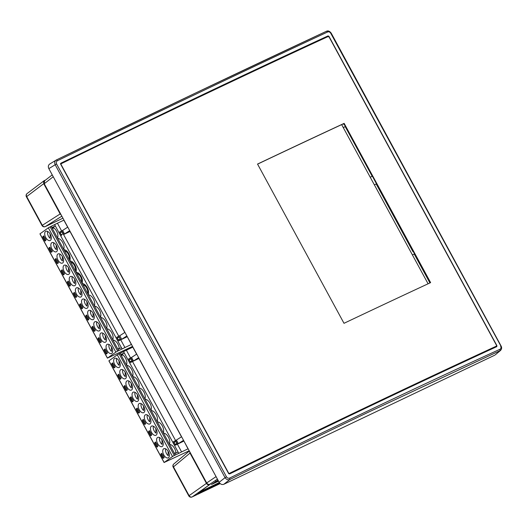 <?xml version="1.0" encoding="UTF-8"?>
<svg xmlns="http://www.w3.org/2000/svg" width="528" height="528" viewBox="0 0 528 528"><rect width="100%" height="100%" fill="white"/><g stroke="black" fill="none" stroke-linecap="round" stroke-linejoin="round"><path stroke-width="0.79" d="M496.056 346.988L496.234 346.071M328.343 36.861L327.439 36.439C243.705 75.088 154.711 117.493 60.456 163.654M226.466 476.83L225.053 477.635C226.354 479.563 227.957 480.183 229.865 479.503C277.438 455.968 323.756 433.462 368.821 411.985L500.511 350.46C501.758 349.107 501.95 347.635 501.092 346.031L331.214 33.152C329.67 31.139 328.112 30.499 326.548 31.225L326.548 31.225C242.081 70.66 152.031 113.566 56.397 159.951L49.665 164.069C48.233 165.172 47.962 166.696 48.847 168.643L219.153 482.315C220.427 484.255 221.984 484.909 223.846 484.275L229.865 479.503L229.713 478.045C228.406 478.526 227.324 478.117 226.466 476.83L56.582 163.951L55.176 164.749L225.053 477.635L219.153 482.315M326.548 31.225L327.749 31.924C328.911 31.541 329.914 32.003 330.766 33.304L331.076 33.284M330.766 33.304L500.96 346.163M500.643 346.183C501.263 347.596 501.059 348.612 500.036 349.239L499.996 350.783L495.224 354.869M500.036 349.239C415.12 387.961 325.01 430.894 229.713 478.045M326.502 31.251L195.631 93.001L56.371 159.964C54.674 161.027 54.272 162.624 55.176 164.749L48.847 168.643M289.799 444.629L229.614 473.939L228.637 473.57L60.647 164.162L60.892 163.192L176.22 107.329C228.736 82.183 279.345 58.37 328.04 35.897L328.944 36.32L496.934 345.721L496.762 346.645C448.067 369.118 397.459 392.924 344.942 418.07L289.799 444.629M56.582 163.951C55.975 162.538 56.258 161.462 57.427 160.736C153.12 114.319 243.23 71.379 327.749 31.924M218.513 481.14L211.464 484.499L217.978 480.15M218.077 481.351L218.493 481.094M218.295 480.737L213.272 483.292M206.771 483.853L207.141 483.589M206.89 483.285L206.547 483.536M57.427 160.736L56.371 159.964M494.663 355.232L223.846 484.275M52.226 174.88L44.603 180.787L44.22 183.724L206.686 482.955C207.537 484.249 208.58 484.684 209.814 484.268L210.738 483.826L209.438 484.737M44.827 184.853L44.464 185.031M43.382 182.153L43.989 181.658M46.094 187.183L45.725 187.361M45.434 186.82L45.804 186.648M199.551 492.07L219.278 482.539M428.089 283.793L341.662 124.621M430.234 282.797L343.807 123.618L344.15 123.374L430.617 282.619A1777.717 143.332 151.5 0 0 344.005 323.308L257.539 164.063A1777.717 143.332 -28.5 0 1 344.15 123.374M343.807 123.618A1776.958 143.273 151.5 0 0 257.578 164.129M496.399 346.13L496.439 346.196A1776.958 143.273 151.5 0 0 228.769 473.741M228.901 473.603A1777.717 143.332 -28.5 0 1 496.835 345.926L328.706 36.267A1777.717 143.332 151.5 0 0 60.766 163.937L228.901 473.603M61.835 216.17L45.395 226.552A2.541 1.386 64.5 0 1 45.322 226.591L62.938 218.203L45.395 226.552A2.541 2.171 -122.3 0 1 42.266 225.245L26.671 196.522A2.541 2.165 -127 0 1 27.1 193.552A2.541 2.541 0 0 0 26.4 196.792L41.996 225.515L60.159 213.946L43.718 183.665L44.128 180.708L44.867 180.319L43.633 181.289M61.241 215.081L60.159 213.946M218.031 480.889L217.397 481.034M219.661 483.067L199.709 492.756C197.848 493.621 197.333 493.733 198.152 493.093L209.576 484.678C208.342 485.1 207.293 484.664 206.448 483.371L190.007 453.09L189.664 451.605M209.576 484.678L192.218 496.894A2.541 1.386 64.5 0 1 192.113 496.954L220.176 483.582L192.218 496.894A2.541 2.165 -125.1 0 1 189.064 495.607L173.468 466.884L173.191 467.148L188.786 495.871L206.448 483.371M215.985 481.483L216.163 481.892M217.226 481.12L217.82 481.008M138.633 398.046L138.659 399.452M134.99 392.324A4.851 2.647 -115.5 0 0 137.511 399.214L137.412 394.733M94.228 316.265L94.261 317.678M90.592 310.55A4.851 2.647 -115.5 0 0 93.106 317.434L93.014 312.959M69.703 230.67L63.578 234.538L57.427 223.225L63.967 220.103M52.206 228.215L53.651 227.528M40.016 233.825L48.345 227.825L115.843 352.13L107.488 358.096L39.989 233.785M52.054 227.931L55.321 225.938L51.863 227.588L51.17 226.307L48.345 227.825M51.17 226.307L57.427 223.225M106.676 353.918L104.26 349.47M100.544 342.619L98.129 338.171M94.406 331.32L91.991 326.872M88.268 320.014L85.853 315.566M82.137 308.715L79.721 304.267M75.999 297.416L73.583 292.967M69.861 286.117L67.445 281.668M63.73 274.811L61.314 270.362M57.592 263.512L55.176 259.063M51.454 252.212L49.038 247.764M45.322 240.913L42.907 236.465M132.548 346.408L107.488 358.096M57.44 237.857L57.631 237.765A6.6 3.604 -115.5 0 0 53.863 227.918L52.417 228.611M57.631 237.765L57.776 238.478M63.578 249.157L63.763 249.071A6.6 3.604 -115.5 0 0 62.693 242.425A6.6 3.604 -115.5 0 0 57.968 238.392M63.763 249.071L64.099 249.691A6.6 3.604 64.5 0 1 68.825 253.73A6.6 3.604 64.5 0 1 69.901 260.37L70.237 260.99A6.6 3.604 64.5 0 1 74.963 265.03A6.6 3.604 64.5 0 1 76.039 271.669L76.375 272.296A6.6 3.604 64.5 0 1 81.101 276.329A6.6 3.604 64.5 0 1 82.17 282.968L82.507 283.595A6.6 3.604 64.5 0 1 87.232 287.628A6.6 3.604 64.5 0 1 88.308 294.274L88.46 294.987M94.255 305.666L94.446 305.573A6.6 3.604 -115.5 0 0 93.37 298.934A6.6 3.604 -115.5 0 0 88.645 294.895M94.446 305.573L94.591 306.286M100.393 316.965L100.577 316.873A6.6 3.604 -115.5 0 0 99.508 310.233A6.6 3.604 -115.5 0 0 94.783 306.194M100.577 316.873L100.729 317.585M106.531 328.264L106.715 328.172A6.6 3.604 -115.5 0 0 105.64 321.532A6.6 3.604 -115.5 0 0 100.921 317.5M106.715 328.172L106.867 328.885M112.662 339.563L112.853 339.478A6.6 3.604 -115.5 0 0 111.778 332.831A6.6 3.604 -115.5 0 0 107.052 328.799M112.853 339.478L112.999 340.19M117.79 349.008L119.236 348.322A6.6 3.604 -115.5 0 0 113.19 340.098M119.236 348.322L119.414 348.652M54.628 224.664L121.427 347.695L117.968 349.338L118.668 350.618L122.12 348.968L121.427 347.695M53.5 227.245L53.863 227.918M50.134 226.809L117.625 351.12L118.668 350.618M117.968 349.338L51.863 227.588M106.181 353.813L104.128 350.031L105.032 348.922L107.435 352.915L106.537 354.024L106.181 353.813M111.659 347.279A5.082 2.772 64.5 0 1 111.56 353.489A5.082 2.772 64.5 0 1 106.874 350.097A5.082 2.772 64.5 0 1 107.191 344.322A5.082 2.772 64.5 0 1 111.659 347.279M100.049 342.507L97.99 338.725L98.894 337.623L101.303 341.616L101.31 342.071L100.049 342.507M105.521 335.98A5.082 2.772 -115.5 0 0 101.059 333.023A5.082 2.772 -115.5 0 0 100.736 338.798A5.082 2.772 -115.5 0 0 105.428 342.19A5.082 2.772 -115.5 0 0 105.521 335.98M93.911 331.208L91.859 327.426L92.763 326.317L95.165 330.31L95.179 330.766L93.911 331.208M99.389 324.674A5.082 2.772 -115.5 0 0 94.921 321.717A5.082 2.772 -115.5 0 0 94.604 327.499A5.082 2.772 -115.5 0 0 99.29 330.891A5.082 2.772 -115.5 0 0 99.389 324.674M87.773 319.909L85.721 316.127L86.625 315.018L89.027 319.011L88.13 320.12L87.773 319.909M93.251 313.375A5.082 2.772 -115.5 0 0 88.783 310.418A5.082 2.772 -115.5 0 0 88.466 316.199A5.082 2.772 -115.5 0 0 93.152 319.592A5.082 2.772 -115.5 0 0 93.251 313.375M81.642 308.609L79.583 304.828L80.487 303.719L82.896 307.712L81.992 308.821L81.642 308.609M87.113 302.075A5.082 2.772 -115.5 0 0 82.652 299.119A5.082 2.772 -115.5 0 0 82.328 304.894A5.082 2.772 -115.5 0 0 87.021 308.286A5.082 2.772 -115.5 0 0 87.113 302.075M75.504 297.304L73.451 293.522L74.356 292.42L76.758 296.413L76.771 296.868L75.504 297.304M80.982 290.776A5.082 2.772 -115.5 0 0 76.514 287.819A5.082 2.772 -115.5 0 0 76.197 293.594A5.082 2.772 -115.5 0 0 80.883 296.987A5.082 2.772 -115.5 0 0 80.982 290.776M69.366 286.004L67.313 282.223L68.218 281.114L70.62 285.107L69.722 286.216L69.366 286.004M74.844 279.47A5.082 2.772 -115.5 0 0 70.376 276.514A5.082 2.772 -115.5 0 0 70.059 282.295A5.082 2.772 -115.5 0 0 74.745 285.688A5.082 2.772 -115.5 0 0 74.844 279.47M63.235 274.705L61.175 270.923L62.08 269.815L64.489 273.808L63.584 274.916L63.235 274.705M68.706 268.171A5.082 2.772 -115.5 0 0 64.238 265.214A5.082 2.772 -115.5 0 0 63.921 270.996A5.082 2.772 -115.5 0 0 68.614 274.388A5.082 2.772 -115.5 0 0 68.706 268.171M57.097 263.406L55.044 259.624L55.942 258.515L58.351 262.508L58.364 262.964L57.097 263.406M62.575 256.872A5.082 2.772 -115.5 0 0 58.106 253.915A5.082 2.772 -115.5 0 0 57.79 259.69A5.082 2.772 -115.5 0 0 62.476 263.083A5.082 2.772 -115.5 0 0 62.575 256.872M50.959 252.1L48.906 248.318L49.81 247.216L52.213 251.209L52.226 251.665L50.959 252.1M56.437 245.573A5.082 2.772 -115.5 0 0 51.968 242.616A5.082 2.772 -115.5 0 0 51.652 248.391A5.082 2.772 -115.5 0 0 56.338 251.783A5.082 2.772 -115.5 0 0 56.437 245.573M44.821 240.801L42.768 237.019L43.672 235.91L46.081 239.903L45.177 241.012L44.821 240.801M50.299 234.267A5.082 2.772 -115.5 0 0 45.83 231.31A5.082 2.772 -115.5 0 0 45.514 237.092A5.082 2.772 -115.5 0 0 50.206 240.484A5.082 2.772 -115.5 0 0 50.299 234.267M63.862 220.163L67.67 227.172M64.535 234.016L62.608 230.452L59.651 231.997L61.776 230.914L63.71 234.472M63.578 234.538L70.006 231.475L124.826 332.442M59.657 231.997L60.654 233.831A1.162 1.109 -133.7 0 1 61.222 232.247A1.162 1.109 -133.7 0 1 62.68 232.901A1.162 1.109 -133.7 0 1 62.152 234.359A1.162 1.109 -133.7 0 1 60.654 233.831L61.585 235.554M62.608 230.452L67.775 227.106M70.059 231.323L68.574 232.069L69.947 231.112M67.115 251.368L66.37 251.625L67.049 251.302M73.247 262.667L72.501 262.924L73.181 262.601M79.385 273.973L78.639 274.23L79.319 273.907M85.523 285.272L84.777 285.529L85.457 285.206M92.895 326.311L92.242 327.241L94.512 331.241M127.268 336.679L131.36 344.467L124.918 347.536L120.721 339.808L118.741 340.824L120.734 339.801L118.8 336.244L120.734 339.801M126.859 335.933L121.691 339.28L119.764 335.722L116.807 337.26L118.793 336.25L63.565 234.538M127.162 336.739L120.721 339.808M119.764 335.722L124.925 332.376M118.378 337.511A1.162 1.109 -133.7 0 1 119.836 338.171A1.162 1.109 -133.7 0 1 119.308 339.629A1.162 1.109 -133.7 0 1 117.803 339.095L117.803 339.095A1.162 1.109 -133.7 0 1 118.378 337.511M127.215 336.587L125.73 337.333L127.103 336.382M121.691 339.28L120.866 339.735M122.12 348.968L124.918 347.536M117.625 351.12L115.843 352.13M118.411 348.711A5.082 2.772 64.5 0 1 118.345 349.16M83.002 284.935A5.082 2.772 64.5 0 1 86.704 288.044A5.082 2.772 64.5 0 1 87.503 293.225M76.864 273.636A5.082 2.772 64.5 0 1 80.573 276.745A5.082 2.772 64.5 0 1 81.365 281.926M70.732 262.337A5.082 2.772 64.5 0 1 74.435 265.445A5.082 2.772 64.5 0 1 75.233 270.626M64.594 251.031A5.082 2.772 64.5 0 1 68.297 254.14A5.082 2.772 64.5 0 1 69.095 259.321M52.325 228.433A5.082 2.772 64.5 0 1 52.688 228.479M105.171 348.916L104.511 349.846L106.781 353.846M99.033 337.616L98.38 338.547L100.643 342.547M86.764 315.011L86.104 315.942L88.374 319.942M80.626 303.712L79.972 304.643L82.236 308.642M74.488 292.413L73.834 293.344L76.105 297.343M68.356 281.107L67.696 282.038L69.967 286.037M62.218 269.808L61.565 270.739L63.829 274.738M56.08 258.509L55.427 259.439L57.697 263.439M49.949 247.21L49.289 248.14L51.559 252.14M43.811 235.904L43.157 236.834L45.421 240.834M57.413 248.464L57.446 249.869M53.777 242.748A4.851 2.647 -115.5 0 0 56.291 249.632L56.192 245.15M139.055 358.393L132.515 361.522L126.37 350.209L132.911 347.081M122.595 354.506L121.15 355.192M108.959 360.802L117.289 354.803L172.511 456.509L164.162 462.475L108.94 360.763M120.998 354.908L124.265 352.922L120.806 354.565L120.113 353.285L117.289 354.803M120.113 353.285L126.37 350.209M163.35 458.297L160.934 453.849M157.212 446.998L154.796 442.55M151.081 435.692L148.665 431.244M144.943 424.393L142.527 419.945M138.805 413.094L136.389 408.646M132.673 401.795L130.258 397.346M126.535 390.489L124.12 386.041M120.397 379.19L117.982 374.741M114.266 367.891L111.85 363.442M189.215 450.78L164.162 462.475M126.383 364.835L126.575 364.749A6.6 3.604 -115.5 0 0 122.806 354.895L121.361 355.588M126.575 364.749L126.72 365.462M132.521 376.134L132.706 376.048A6.6 3.604 -115.5 0 0 131.637 369.409A6.6 3.604 -115.5 0 0 126.911 365.369M132.706 376.048L132.858 376.761M138.659 387.44L138.844 387.347A6.6 3.604 -115.5 0 0 137.768 380.708A6.6 3.604 -115.5 0 0 133.043 376.669M138.844 387.347L138.996 388.06M144.791 398.739L144.982 398.647A6.6 3.604 -115.5 0 0 143.906 392.007A6.6 3.604 -115.5 0 0 139.181 387.974M144.982 398.647L145.127 399.359M150.929 410.038L151.114 409.952A6.6 3.604 -115.5 0 0 150.044 403.306A6.6 3.604 -115.5 0 0 145.319 399.274M151.114 409.952L151.265 410.665M157.067 421.337L157.252 421.252A6.6 3.604 -115.5 0 0 156.176 414.612A6.6 3.604 -115.5 0 0 151.457 410.573M157.252 421.252L157.403 421.964M163.198 432.643L163.39 432.551A6.6 3.604 -115.5 0 0 162.314 425.911A6.6 3.604 -115.5 0 0 157.588 421.872M163.39 432.551L163.535 433.264M169.336 443.942L169.521 443.85A6.6 3.604 -115.5 0 0 168.452 437.21A6.6 3.604 -115.5 0 0 163.726 433.178M169.521 443.85L169.673 444.563M174.464 453.387L175.91 452.694A6.6 3.604 -115.5 0 0 169.864 444.477M175.91 452.694L176.088 453.031M123.572 351.641L178.101 452.067L174.643 453.717L175.336 454.997L178.794 453.347L178.101 452.067M122.443 354.222L122.806 354.895M119.077 353.786L174.299 455.492L175.336 454.997M174.643 453.717L120.806 354.565M162.855 458.185L160.802 454.403L161.707 453.301L164.109 457.294L164.122 457.75L162.855 458.185M168.333 451.651A5.082 2.772 64.5 0 1 168.234 457.868A5.082 2.772 64.5 0 1 163.548 454.476A5.082 2.772 64.5 0 1 163.865 448.701A5.082 2.772 64.5 0 1 168.333 451.651M156.717 446.886L154.664 443.104L155.569 441.995L157.971 445.988L157.073 447.097L156.717 446.886M162.195 440.352A5.082 2.772 -115.5 0 0 157.727 437.395A5.082 2.772 -115.5 0 0 157.41 443.177A5.082 2.772 -115.5 0 0 162.096 446.569A5.082 2.772 -115.5 0 0 162.195 440.352M150.586 435.587L148.526 431.805L149.431 430.696L151.84 434.689L150.935 435.798L150.586 435.587M156.057 429.053A5.082 2.772 -115.5 0 0 151.595 426.096A5.082 2.772 -115.5 0 0 151.272 431.878A5.082 2.772 -115.5 0 0 155.965 435.27A5.082 2.772 -115.5 0 0 156.057 429.053M144.448 424.288L142.395 420.506L143.299 419.397L145.702 423.39L145.715 423.845L144.448 424.288M149.926 417.754A5.082 2.772 -115.5 0 0 145.457 414.797A5.082 2.772 -115.5 0 0 145.141 420.572A5.082 2.772 -115.5 0 0 149.827 423.964A5.082 2.772 -115.5 0 0 149.926 417.754M138.31 412.982L136.257 409.2L137.161 408.098L139.564 412.091L139.577 412.546L138.31 412.982M143.788 406.454A5.082 2.772 -115.5 0 0 139.319 403.498A5.082 2.772 -115.5 0 0 139.003 409.273A5.082 2.772 -115.5 0 0 143.689 412.665A5.082 2.772 -115.5 0 0 143.788 406.454M132.178 401.683L130.119 397.901L131.023 396.792L133.432 400.785L132.528 401.894L132.178 401.683M137.65 395.149A5.082 2.772 -115.5 0 0 133.188 392.192A5.082 2.772 -115.5 0 0 132.865 397.973A5.082 2.772 -115.5 0 0 137.557 401.366A5.082 2.772 -115.5 0 0 137.65 395.149M126.04 390.383L123.988 386.602L124.892 385.493L127.294 389.486L127.307 389.941L126.04 390.383M131.518 383.849A5.082 2.772 -115.5 0 0 127.05 380.893A5.082 2.772 -115.5 0 0 126.733 386.674A5.082 2.772 -115.5 0 0 131.419 390.067A5.082 2.772 -115.5 0 0 131.518 383.849M119.902 379.084L117.85 375.302L118.754 374.194L121.156 378.187L120.259 379.295L119.902 379.084M125.38 372.55A5.082 2.772 -115.5 0 0 120.912 369.593A5.082 2.772 -115.5 0 0 120.595 375.368A5.082 2.772 -115.5 0 0 125.281 378.761A5.082 2.772 -115.5 0 0 125.38 372.55M113.771 367.778L111.712 363.997L112.616 362.894L115.025 366.887L115.031 367.343L113.771 367.778M119.242 361.251A5.082 2.772 -115.5 0 0 114.781 358.294A5.082 2.772 -115.5 0 0 114.457 364.069A5.082 2.772 -115.5 0 0 119.15 367.462A5.082 2.772 -115.5 0 0 119.242 361.251M132.805 347.14L136.613 354.149M138.646 357.647L133.478 360.994L131.551 357.436L128.601 358.974L130.72 357.892L132.653 361.449L130.528 362.531L132.515 361.522L177.54 444.114L175.415 445.196L177.401 444.18L175.474 440.623L181.599 436.755M128.601 358.974L129.598 360.809A1.162 1.109 -133.7 0 1 130.165 359.225A1.162 1.109 -133.7 0 1 131.624 359.885A1.162 1.109 -133.7 0 1 131.096 361.343A1.162 1.109 -133.7 0 1 129.598 360.809L130.528 362.531M131.551 357.436L136.719 354.09M139.003 358.301L137.518 359.047L138.89 358.09M133.478 360.994L132.653 361.449M138.95 358.453L181.5 436.821M183.935 441.058L188.027 448.846L181.592 451.915L177.395 444.187L183.83 441.118M183.533 440.312L177.54 444.114M175.052 441.89A1.162 1.109 -133.7 0 1 176.51 442.55A1.162 1.109 -133.7 0 1 175.982 444.008A1.162 1.109 -133.7 0 1 174.478 443.474L174.478 443.474A1.162 1.109 -133.7 0 1 175.052 441.89M173.481 441.639L175.461 440.623L173.481 441.639L175.415 445.196M183.889 440.966L182.404 441.712L183.777 440.755M178.794 453.347L181.592 451.915M174.299 455.492L172.511 456.509M175.078 453.09A5.082 2.772 64.5 0 1 175.019 453.539M121.268 355.41A5.082 2.772 64.5 0 1 121.638 355.456M161.839 453.288L161.185 454.225L163.456 458.225M155.707 441.989L155.047 442.919L157.318 446.919M149.569 430.69L148.916 431.62L151.18 435.62M143.431 419.39L142.778 420.321L145.048 424.321M137.3 408.085L136.64 409.022L138.91 413.021M131.162 396.785L130.508 397.716L132.772 401.716M125.024 385.486L124.37 386.417L126.641 390.416M118.892 374.187L118.232 375.118L120.503 379.117M112.754 362.881L112.101 363.818L114.365 367.818M126.357 375.441L126.39 376.847M122.72 369.725A4.851 2.647 -115.5 0 0 125.235 376.609L125.136 372.134M63.551 259.763L63.584 261.169M59.915 254.047A4.851 2.647 -115.5 0 0 62.429 260.931L62.33 256.456M169.31 454.549L169.343 455.954M165.673 448.833A4.851 2.647 -115.5 0 0 168.188 455.717L168.089 451.235M132.495 386.74L132.528 388.146M128.858 381.025A4.851 2.647 -115.5 0 0 131.373 387.908L131.274 383.434M88.097 304.966L88.123 306.372M84.454 299.251A4.851 2.647 -115.5 0 0 86.975 306.134L86.876 301.66M150.902 420.644L150.935 422.05M147.266 414.929A4.851 2.647 -115.5 0 0 149.78 421.813L149.681 417.338M51.282 237.164L51.308 238.57M47.639 231.442A4.851 2.647 -115.5 0 0 50.16 238.333L50.061 233.851M112.636 350.17L112.669 351.575M108.999 344.454A4.851 2.647 -115.5 0 0 111.514 351.338L111.421 346.863M69.689 271.062L69.716 272.474M66.046 265.346A4.851 2.647 -115.5 0 0 68.567 272.23L68.468 267.755M120.226 364.142L120.252 365.548M116.582 358.426A4.851 2.647 -115.5 0 0 119.104 365.31L119.005 360.829M374.359 184.846L376.193 183.968L412.949 251.665M75.821 282.368L75.854 283.774M72.184 276.646A4.851 2.647 -115.5 0 0 74.699 283.536L74.6 279.055M163.172 443.249L163.205 444.655M159.535 437.527A4.851 2.647 -115.5 0 0 162.05 444.418L161.957 439.936M81.959 293.667L81.992 295.073M78.322 287.951A4.851 2.647 -115.5 0 0 80.837 294.835L80.738 290.354M144.764 409.345L144.797 410.751M141.128 403.63A4.851 2.647 -115.5 0 0 143.642 410.513L143.55 406.032M100.366 327.571L100.399 328.977M96.73 321.849A4.851 2.647 -115.5 0 0 99.244 328.739L99.145 324.258M106.504 338.87L106.531 340.276M102.861 333.155A4.851 2.647 -115.5 0 0 105.382 340.039L105.283 335.557M343.504 123.763L343.827 124.364M412.408 254.918L414.236 254.047L429.931 282.942M343.259 127.558L345.226 126.628L372.181 176.279L370.22 177.217M157.04 431.944L157.067 433.349M153.397 426.228A4.851 2.647 -115.5 0 0 155.918 433.112L155.819 428.637M216.064 476.619L206.686 482.955M44.22 183.724L53.236 176.735M209.814 484.268L217.424 479.127M41.996 225.515A2.541 2.541 0 0 0 45.322 226.591A2.541 1.386 64.5 0 1 45.131 226.657M44.55 185.196L44.92 185.018M44.438 180.523L43.87 180.952M26.4 196.792L43.718 183.665M46.246 187.46L45.877 187.631M193.037 457.816L192.667 457.994M217.47 481.001L218.236 480.632M190.007 453.09L173.468 466.884A2.541 2.158 -129.8 0 1 173.798 463.987A2.541 2.541 0 0 0 173.191 467.148M188.786 495.871A2.541 2.541 0 0 0 192.113 496.954A2.541 1.386 64.5 0 1 191.842 497.026M191.347 455.558L191.717 455.387M83.86 285.133L84.856 284.665M77.722 273.834L78.718 273.359M83.312 283.767L82.559 284.123M71.59 262.535L72.58 262.06M77.174 272.461L76.421 272.818M65.452 251.236L66.449 250.76M71.036 261.162L70.29 261.518M64.904 249.863L64.152 250.219M66.185 251.645L67.003 251.255M72.323 262.944L73.135 262.561M78.461 274.25L79.273 273.86M84.592 285.549L85.411 285.16M116.807 337.26L118.741 340.824M178.365 443.659L176.431 440.101M500.551 350.434L495.231 354.862M44.128 180.715L27.1 193.552M218.236 480.625L217.556 480.955M189.347 451.024L173.798 463.987M217.312 481.074L215.662 481.246M39.93 233.845L107.422 358.156M108.874 360.822L164.096 462.535"/></g></svg>
